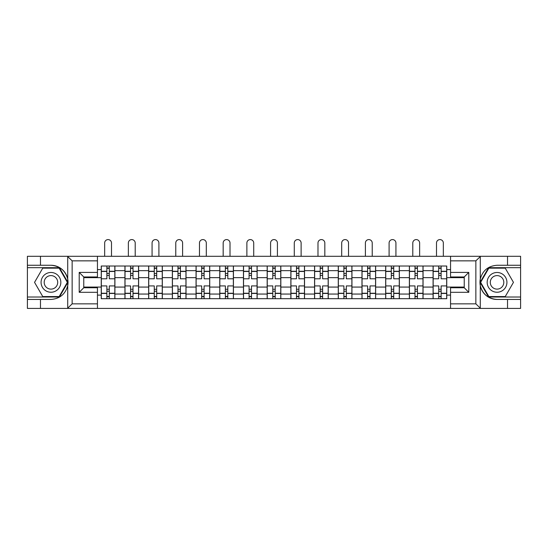 <?xml version="1.0" encoding="UTF-8"?>
<svg xmlns="http://www.w3.org/2000/svg" width="548" height="548" viewBox="0 0 548 548"><rect width="100%" height="100%" fill="white"/><g stroke="black" fill="none" stroke-linecap="round" stroke-linejoin="round"><path stroke-width="0.82" d="M475.322 308.414L520.6 308.414L520.6 267.691L488.583 267.691L480.117 282.357L488.583 297.016L520.6 297.016M97.448 308.414L450.552 308.414L450.552 287.748L464.231 287.748L464.231 276.966L450.552 276.966L450.552 256.3L97.448 256.3L97.448 276.966L83.769 276.966L83.769 287.748L97.448 287.748L97.448 308.414L67.452 308.414L72.144 303.859L97.448 303.859M67.452 308.414L27.4 308.414L27.4 299.448L40.47 299.448L40.47 308.414L72.678 308.414M450.552 256.3L520.6 256.3L520.6 265.266L507.53 265.266L507.53 256.3L475.322 256.3M124.944 298.687L124.944 270.657L114.916 270.657L114.916 298.687M114.916 270.657L114.916 266.02M124.944 270.657L124.944 266.02M138.623 266.02L138.623 298.687M148.652 298.687L148.652 266.02M162.324 266.02L162.324 298.687M172.353 298.687L172.353 266.02M186.025 266.02L186.025 298.687M196.054 298.687L196.054 266.02M209.726 266.02L209.726 298.687M219.755 298.687L219.755 266.02M233.434 266.02L233.434 298.687M243.463 298.687L243.463 266.02M257.135 266.02L257.135 298.687M267.164 298.687L267.164 266.02M280.836 266.02L280.836 298.687M290.865 298.687L290.865 266.02M304.537 266.02L304.537 298.687M314.566 298.687L314.566 266.02M328.245 266.02L328.245 298.687M338.274 298.687L338.274 266.02M351.946 266.02L351.946 298.687M361.975 298.687L361.975 266.02M375.647 266.02L375.647 298.687M385.676 298.687L385.676 266.02M399.348 266.02L399.348 298.687M409.377 298.687L409.377 266.02M423.056 266.02L423.056 298.687M433.084 298.687L433.084 266.02M433.084 287.07L423.056 287.07M409.377 287.07L399.348 287.07M385.676 287.07L375.647 287.07M361.975 287.07L351.946 287.07M338.274 287.07L328.245 287.07M314.566 287.07L304.537 287.07M290.865 287.07L280.836 287.07M267.164 287.07L257.135 287.07M243.463 287.07L233.434 287.07M219.755 287.07L209.726 287.07M196.054 287.07L186.025 287.07M172.353 287.07L162.324 287.07M148.652 287.07L138.623 287.07M124.944 287.07L114.916 287.07M433.084 277.644L423.056 277.644M409.377 277.644L399.348 277.644M385.676 277.644L375.647 277.644M361.975 277.644L351.946 277.644M338.274 277.644L328.245 277.644M314.566 277.644L304.537 277.644M290.865 277.644L280.836 277.644M267.164 277.644L257.135 277.644M243.463 277.644L233.434 277.644M219.755 277.644L209.726 277.644M196.054 277.644L186.025 277.644M172.353 277.644L162.324 277.644M148.652 277.644L138.623 277.644M124.944 277.644L114.916 277.644M83.769 287.07L101.243 287.07L101.243 277.644L83.769 277.644M97.448 269.595L101.243 269.595L101.243 277.644M464.231 277.644L446.757 277.644L446.757 266.02L101.243 266.02L101.243 269.595M446.757 269.595L450.552 269.595M450.552 295.119L446.757 295.119L446.757 287.07L464.231 287.07M101.243 287.07L101.243 298.687L446.757 298.687L446.757 295.119M101.243 295.119L97.448 295.119M446.757 277.644L446.757 287.07M109.299 296.413L106.867 296.413M106.867 268.301L109.299 268.301M133 296.413L130.568 296.413M130.568 268.301L133 268.301M156.701 296.413L154.269 296.413M154.269 268.301L156.701 268.301M180.402 296.413L177.977 296.413M177.977 268.301L180.402 268.301M204.109 296.413L201.678 296.413M201.678 268.301L204.109 268.301M227.81 296.413L225.379 296.413M225.379 268.301L227.81 268.301M251.511 296.413L249.08 296.413M249.08 268.301L251.511 268.301M275.212 296.413L272.788 296.413M272.788 268.301L275.212 268.301M298.92 296.413L296.489 296.413M296.489 268.301L298.92 268.301M322.621 296.413L320.19 296.413M320.19 268.301L322.621 268.301M346.322 296.413L343.891 296.413M343.891 268.301L346.322 268.301M370.023 296.413L367.598 296.413M367.598 268.301L370.023 268.301M393.731 296.413L391.299 296.413M391.299 268.301L393.731 268.301M417.432 296.413L415 296.413M415 268.301L417.432 268.301M441.133 296.413L438.701 296.413M438.701 268.301L441.133 268.301M114.84 298.687L114.84 278.788L109.299 278.788L109.299 266.02M106.867 266.02L106.867 278.788L101.318 278.788L101.318 266.02M111.497 256.3L111.497 243.004A3.418 3.418 0 0 0 108.079 239.586A3.418 3.418 0 0 0 104.661 243.004L104.661 256.3M114.84 278.788L114.84 266.02M101.318 298.687L101.318 285.926L106.867 285.926L106.867 298.687M109.299 298.687L109.299 285.926L114.84 285.926M106.867 275.445L109.299 275.445M101.318 285.926L101.318 278.788M109.299 289.269L106.867 289.269M109.299 296.715L106.867 296.715M106.867 291.248L109.299 291.248M109.299 273.466L106.867 273.466M106.867 267.999L109.299 267.999M40.47 299.448L50.95 299.448C59.773 298.79 65.363 294.194 67.719 285.666L67.719 279.048C65.363 270.52 59.773 265.924 50.95 265.266L27.4 265.266L27.4 297.016L59.417 297.016L67.883 282.357L59.417 267.691L27.4 267.691M97.448 260.855L72.144 260.855L67.452 256.3L27.4 256.3L27.4 265.266M27.4 299.448L27.4 297.016M40.47 256.3L40.47 265.266M67.452 256.3L97.448 256.3M50.95 265.266A17.091 17.091 0 0 1 67.719 285.666L67.719 308.284M83.769 276.966L79.213 272.404L97.448 272.404M97.448 292.31L79.213 292.31L83.769 287.748M480.548 256.3L475.856 260.855L450.552 260.855M507.53 265.266L497.05 265.266C488.227 265.924 482.637 270.52 480.281 279.048L480.281 285.666C482.637 294.194 488.227 298.79 497.05 299.448L520.6 299.448M520.6 265.266L520.6 267.691M450.552 303.859L475.856 303.859L480.548 308.414L507.53 308.414L507.53 299.448M480.548 308.414L450.552 308.414M497.05 299.448A17.091 17.091 0 0 1 480.281 279.048L480.281 256.43M464.231 287.748L468.787 292.31L450.552 292.31M450.552 272.404L468.787 272.404L464.231 276.966M41.073 282.357A9.878 9.878 0 0 0 50.95 292.235A9.878 9.878 0 0 0 60.828 282.357A9.878 9.878 0 0 0 50.95 272.479A9.878 9.878 0 0 0 41.073 282.357M44.189 282.357A6.761 6.761 0 0 0 50.95 289.118A6.761 6.761 0 0 0 57.711 282.357A6.761 6.761 0 0 0 50.95 275.596A6.761 6.761 0 0 0 44.189 282.357M59.15 268.15L67.356 282.357L59.15 296.564L42.751 296.564L34.545 282.357L42.751 268.15L59.15 268.15M487.172 282.357A9.878 9.878 0 0 0 497.05 292.235A9.878 9.878 0 0 0 506.927 282.357A9.878 9.878 0 0 0 497.05 272.479A9.878 9.878 0 0 0 487.172 282.357M490.289 282.357A6.761 6.761 0 0 0 497.05 289.118A6.761 6.761 0 0 0 503.811 282.357A6.761 6.761 0 0 0 497.05 275.596A6.761 6.761 0 0 0 490.289 282.357M505.249 268.15L513.455 282.357L505.249 296.564L488.85 296.564L480.644 282.357L488.85 268.15L505.249 268.15M138.548 298.687L138.548 278.788L133 278.788L133 266.02M130.568 266.02L130.568 278.788L125.019 278.788L125.019 266.02M135.205 256.3L135.205 243.004A3.418 3.418 0 0 0 131.78 239.586A3.418 3.418 0 0 0 128.362 243.004L128.362 256.3M138.548 278.788L138.548 266.02M125.019 298.687L125.019 285.926L130.568 285.926L130.568 298.687M133 298.687L133 285.926L138.548 285.926M130.568 275.445L133 275.445M125.019 285.926L125.019 278.788M133 289.269L130.568 289.269M133 296.715L130.568 296.715M130.568 291.248L133 291.248M133 273.466L130.568 273.466M130.568 267.999L133 267.999M162.249 298.687L162.249 278.788L156.701 278.788L156.701 266.02M154.269 266.02L154.269 278.788L148.727 278.788L148.727 266.02M158.906 256.3L158.906 243.004A3.418 3.418 0 0 0 155.488 239.586A3.418 3.418 0 0 0 152.07 243.004L152.07 256.3M162.249 278.788L162.249 266.02M148.727 298.687L148.727 285.926L154.269 285.926L154.269 298.687M156.701 298.687L156.701 285.926L162.249 285.926M154.269 275.445L156.701 275.445M148.727 285.926L148.727 278.788M156.701 289.269L154.269 289.269M156.701 296.715L154.269 296.715M154.269 291.248L156.701 291.248M156.701 273.466L154.269 273.466M154.269 267.999L156.701 267.999M185.95 298.687L185.95 278.788L180.402 278.788L180.402 266.02M177.977 266.02L177.977 278.788L172.428 278.788L172.428 266.02M182.607 256.3L182.607 243.004A3.418 3.418 0 0 0 179.189 239.586A3.418 3.418 0 0 0 175.771 243.004L175.771 256.3M185.95 278.788L185.95 266.02M172.428 298.687L172.428 285.926L177.977 285.926L177.977 298.687M180.402 298.687L180.402 285.926L185.95 285.926M177.977 275.445L180.402 275.445M172.428 285.926L172.428 278.788M180.402 289.269L177.977 289.269M180.402 296.715L177.977 296.715M177.977 291.248L180.402 291.248M180.402 273.466L177.977 273.466M177.977 267.999L180.402 267.999M209.651 298.687L209.651 278.788L204.109 278.788L204.109 266.02M201.678 266.02L201.678 278.788L196.129 278.788L196.129 266.02M206.308 256.3L206.308 243.004A3.418 3.418 0 0 0 202.89 239.586A3.418 3.418 0 0 0 199.472 243.004L199.472 256.3M209.651 278.788L209.651 266.02M196.129 298.687L196.129 285.926L201.678 285.926L201.678 298.687M204.109 298.687L204.109 285.926L209.651 285.926M201.678 275.445L204.109 275.445M196.129 285.926L196.129 278.788M204.109 289.269L201.678 289.269M204.109 296.715L201.678 296.715M201.678 291.248L204.109 291.248M204.109 273.466L201.678 273.466M201.678 267.999L204.109 267.999M233.359 298.687L233.359 278.788L227.81 278.788L227.81 266.02M225.379 266.02L225.379 278.788L219.83 278.788L219.83 266.02M230.016 256.3L230.016 243.004A3.418 3.418 0 0 0 226.591 239.586A3.418 3.418 0 0 0 223.173 243.004L223.173 256.3M233.359 278.788L233.359 266.02M219.83 298.687L219.83 285.926L225.379 285.926L225.379 298.687M227.81 298.687L227.81 285.926L233.359 285.926M225.379 275.445L227.81 275.445M219.83 285.926L219.83 278.788M227.81 289.269L225.379 289.269M227.81 296.715L225.379 296.715M225.379 291.248L227.81 291.248M227.81 273.466L225.379 273.466M225.379 267.999L227.81 267.999M257.06 298.687L257.06 278.788L251.511 278.788L251.511 266.02M249.08 266.02L249.08 278.788L243.538 278.788L243.538 266.02M253.717 256.3L253.717 243.004A3.418 3.418 0 0 0 250.299 239.586A3.418 3.418 0 0 0 246.881 243.004L246.881 256.3M257.06 278.788L257.06 266.02M243.538 298.687L243.538 285.926L249.08 285.926L249.08 298.687M251.511 298.687L251.511 285.926L257.06 285.926M249.08 275.445L251.511 275.445M243.538 285.926L243.538 278.788M251.511 289.269L249.08 289.269M251.511 296.715L249.08 296.715M249.08 291.248L251.511 291.248M251.511 273.466L249.08 273.466M249.08 267.999L251.511 267.999M280.761 298.687L280.761 278.788L275.212 278.788L275.212 266.02M272.788 266.02L272.788 278.788L267.239 278.788L267.239 266.02M277.418 256.3L277.418 243.004A3.418 3.418 0 0 0 274 239.586A3.418 3.418 0 0 0 270.582 243.004L270.582 256.3M280.761 278.788L280.761 266.02M267.239 298.687L267.239 285.926L272.788 285.926L272.788 298.687M275.212 298.687L275.212 285.926L280.761 285.926M272.788 275.445L275.212 275.445M267.239 285.926L267.239 278.788M275.212 289.269L272.788 289.269M275.212 296.715L272.788 296.715M272.788 291.248L275.212 291.248M275.212 273.466L272.788 273.466M272.788 267.999L275.212 267.999M304.462 298.687L304.462 278.788L298.92 278.788L298.92 266.02M296.489 266.02L296.489 278.788L290.94 278.788L290.94 266.02M301.119 256.3L301.119 243.004A3.418 3.418 0 0 0 297.701 239.586A3.418 3.418 0 0 0 294.283 243.004L294.283 256.3M304.462 278.788L304.462 266.02M290.94 298.687L290.94 285.926L296.489 285.926L296.489 298.687M298.92 298.687L298.92 285.926L304.462 285.926M296.489 275.445L298.92 275.445M290.94 285.926L290.94 278.788M298.92 289.269L296.489 289.269M298.92 296.715L296.489 296.715M296.489 291.248L298.92 291.248M298.92 273.466L296.489 273.466M296.489 267.999L298.92 267.999M328.17 298.687L328.17 278.788L322.621 278.788L322.621 266.02M320.19 266.02L320.19 278.788L314.641 278.788L314.641 266.02M324.827 256.3L324.827 243.004A3.418 3.418 0 0 0 321.409 239.586A3.418 3.418 0 0 0 317.984 243.004L317.984 256.3M328.17 278.788L328.17 266.02M314.641 298.687L314.641 285.926L320.19 285.926L320.19 298.687M322.621 298.687L322.621 285.926L328.17 285.926M320.19 275.445L322.621 275.445M314.641 285.926L314.641 278.788M322.621 289.269L320.19 289.269M322.621 296.715L320.19 296.715M320.19 291.248L322.621 291.248M322.621 273.466L320.19 273.466M320.19 267.999L322.621 267.999M351.871 298.687L351.871 278.788L346.322 278.788L346.322 266.02M343.891 266.02L343.891 278.788L338.349 278.788L338.349 266.02M348.528 256.3L348.528 243.004A3.418 3.418 0 0 0 345.11 239.586A3.418 3.418 0 0 0 341.692 243.004L341.692 256.3M351.871 278.788L351.871 266.02M338.349 298.687L338.349 285.926L343.891 285.926L343.891 298.687M346.322 298.687L346.322 285.926L351.871 285.926M343.891 275.445L346.322 275.445M338.349 285.926L338.349 278.788M346.322 289.269L343.891 289.269M346.322 296.715L343.891 296.715M343.891 291.248L346.322 291.248M346.322 273.466L343.891 273.466M343.891 267.999L346.322 267.999M375.572 298.687L375.572 278.788L370.023 278.788L370.023 266.02M367.598 266.02L367.598 278.788L362.05 278.788L362.05 266.02M372.229 256.3L372.229 243.004A3.418 3.418 0 0 0 368.811 239.586A3.418 3.418 0 0 0 365.393 243.004L365.393 256.3M375.572 278.788L375.572 266.02M362.05 298.687L362.05 285.926L367.598 285.926L367.598 298.687M370.023 298.687L370.023 285.926L375.572 285.926M367.598 275.445L370.023 275.445M362.05 285.926L362.05 278.788M370.023 289.269L367.598 289.269M370.023 296.715L367.598 296.715M367.598 291.248L370.023 291.248M370.023 273.466L367.598 273.466M367.598 267.999L370.023 267.999M399.273 298.687L399.273 278.788L393.731 278.788L393.731 266.02M391.299 266.02L391.299 278.788L385.751 278.788L385.751 266.02M395.93 256.3L395.93 243.004A3.418 3.418 0 0 0 392.512 239.586A3.418 3.418 0 0 0 389.094 243.004L389.094 256.3M399.273 278.788L399.273 266.02M385.751 298.687L385.751 285.926L391.299 285.926L391.299 298.687M393.731 298.687L393.731 285.926L399.273 285.926M391.299 275.445L393.731 275.445M385.751 285.926L385.751 278.788M393.731 289.269L391.299 289.269M393.731 296.715L391.299 296.715M391.299 291.248L393.731 291.248M393.731 273.466L391.299 273.466M391.299 267.999L393.731 267.999M422.981 298.687L422.981 278.788L417.432 278.788L417.432 266.02M415 266.02L415 278.788L409.452 278.788L409.452 266.02M419.638 256.3L419.638 243.004A3.418 3.418 0 0 0 416.22 239.586A3.418 3.418 0 0 0 412.795 243.004L412.795 256.3M422.981 278.788L422.981 266.02M409.452 298.687L409.452 285.926L415 285.926L415 298.687M417.432 298.687L417.432 285.926L422.981 285.926M415 275.445L417.432 275.445M409.452 285.926L409.452 278.788M417.432 289.269L415 289.269M417.432 296.715L415 296.715M415 291.248L417.432 291.248M417.432 273.466L415 273.466M415 267.999L417.432 267.999M446.682 298.687L446.682 278.788L441.133 278.788L441.133 266.02M438.701 266.02L438.701 278.788L433.16 278.788L433.16 266.02M443.339 256.3L443.339 243.004A3.418 3.418 0 0 0 439.921 239.586A3.418 3.418 0 0 0 436.503 243.004L436.503 256.3M446.682 278.788L446.682 266.02M433.16 298.687L433.16 285.926L438.701 285.926L438.701 298.687M441.133 298.687L441.133 285.926L446.682 285.926M438.701 275.445L441.133 275.445M433.16 285.926L433.16 278.788M441.133 289.269L438.701 289.269M441.133 296.715L438.701 296.715M438.701 291.248L441.133 291.248M441.133 273.466L438.701 273.466M438.701 267.999L441.133 267.999M409.377 270.657L399.348 270.657M385.676 270.657L375.647 270.657M361.975 270.657L351.946 270.657M338.274 270.657L328.245 270.657M314.566 270.657L304.537 270.657M290.865 270.657L280.836 270.657M267.164 270.657L257.135 270.657M243.463 270.657L233.434 270.657M219.755 270.657L209.726 270.657M196.054 270.657L186.025 270.657M172.353 270.657L162.324 270.657M148.652 270.657L138.623 270.657M433.084 270.657L423.056 270.657M409.377 294.057L399.348 294.057M385.676 294.057L375.647 294.057M361.975 294.057L351.946 294.057M338.274 294.057L328.245 294.057M314.566 294.057L304.537 294.057M290.865 294.057L280.836 294.057M267.164 294.057L257.135 294.057M243.463 294.057L233.434 294.057M219.755 294.057L209.726 294.057M196.054 294.057L186.025 294.057M172.353 294.057L162.324 294.057M148.652 294.057L138.623 294.057M124.944 294.057L114.916 294.057M433.084 294.057L423.056 294.057M114.84 271.267L109.299 271.267M106.867 271.267L101.318 271.267M106.867 271.466L101.318 271.466M106.867 293.249L101.318 293.249M106.867 293.447L101.318 293.447M114.84 293.447L109.299 293.447M114.84 271.466L109.299 271.466M114.84 293.249L109.299 293.249M67.719 279.048L67.719 256.43M72.144 260.855L72.144 303.859M79.213 292.31L79.213 272.404M480.281 285.666L480.281 308.284M475.856 303.859L475.856 260.855M468.787 272.404L468.787 292.31M138.548 271.267L133 271.267M130.568 271.267L125.019 271.267M130.568 271.466L125.019 271.466M130.568 293.249L125.019 293.249M130.568 293.447L125.019 293.447M138.548 293.447L133 293.447M138.548 271.466L133 271.466M138.548 293.249L133 293.249M162.249 271.267L156.701 271.267M154.269 271.267L148.727 271.267M154.269 271.466L148.727 271.466M154.269 293.249L148.727 293.249M154.269 293.447L148.727 293.447M162.249 293.447L156.701 293.447M162.249 271.466L156.701 271.466M162.249 293.249L156.701 293.249M185.95 271.267L180.402 271.267M177.977 271.267L172.428 271.267M177.977 271.466L172.428 271.466M177.977 293.249L172.428 293.249M177.977 293.447L172.428 293.447M185.95 293.447L180.402 293.447M185.95 271.466L180.402 271.466M185.95 293.249L180.402 293.249M209.651 271.267L204.109 271.267M201.678 271.267L196.129 271.267M201.678 271.466L196.129 271.466M201.678 293.249L196.129 293.249M201.678 293.447L196.129 293.447M209.651 293.447L204.109 293.447M209.651 271.466L204.109 271.466M209.651 293.249L204.109 293.249M233.359 271.267L227.81 271.267M225.379 271.267L219.83 271.267M225.379 271.466L219.83 271.466M225.379 293.249L219.83 293.249M225.379 293.447L219.83 293.447M233.359 293.447L227.81 293.447M233.359 271.466L227.81 271.466M233.359 293.249L227.81 293.249M257.06 271.267L251.511 271.267M249.08 271.267L243.538 271.267M249.08 271.466L243.538 271.466M249.08 293.249L243.538 293.249M249.08 293.447L243.538 293.447M257.06 293.447L251.511 293.447M257.06 271.466L251.511 271.466M257.06 293.249L251.511 293.249M280.761 271.267L275.212 271.267M272.788 271.267L267.239 271.267M272.788 271.466L267.239 271.466M272.788 293.249L267.239 293.249M272.788 293.447L267.239 293.447M280.761 293.447L275.212 293.447M280.761 271.466L275.212 271.466M280.761 293.249L275.212 293.249M304.462 271.267L298.92 271.267M296.489 271.267L290.94 271.267M296.489 271.466L290.94 271.466M296.489 293.249L290.94 293.249M296.489 293.447L290.94 293.447M304.462 293.447L298.92 293.447M304.462 271.466L298.92 271.466M304.462 293.249L298.92 293.249M328.17 271.267L322.621 271.267M320.19 271.267L314.641 271.267M320.19 271.466L314.641 271.466M320.19 293.249L314.641 293.249M320.19 293.447L314.641 293.447M328.17 293.447L322.621 293.447M328.17 271.466L322.621 271.466M328.17 293.249L322.621 293.249M351.871 271.267L346.322 271.267M343.891 271.267L338.349 271.267M343.891 271.466L338.349 271.466M343.891 293.249L338.349 293.249M343.891 293.447L338.349 293.447M351.871 293.447L346.322 293.447M351.871 271.466L346.322 271.466M351.871 293.249L346.322 293.249M375.572 271.267L370.023 271.267M367.598 271.267L362.05 271.267M367.598 271.466L362.05 271.466M367.598 293.249L362.05 293.249M367.598 293.447L362.05 293.447M375.572 293.447L370.023 293.447M375.572 271.466L370.023 271.466M375.572 293.249L370.023 293.249M399.273 271.267L393.731 271.267M391.299 271.267L385.751 271.267M391.299 271.466L385.751 271.466M391.299 293.249L385.751 293.249M391.299 293.447L385.751 293.447M399.273 293.447L393.731 293.447M399.273 271.466L393.731 271.466M399.273 293.249L393.731 293.249M422.981 271.267L417.432 271.267M415 271.267L409.452 271.267M415 271.466L409.452 271.466M415 293.249L409.452 293.249M415 293.447L409.452 293.447M422.981 293.447L417.432 293.447M422.981 271.466L417.432 271.466M422.981 293.249L417.432 293.249M446.682 271.267L441.133 271.267M438.701 271.267L433.16 271.267M438.701 271.466L433.16 271.466M438.701 293.249L433.16 293.249M438.701 293.447L433.16 293.447M446.682 293.447L441.133 293.447M446.682 271.466L441.133 271.466M446.682 293.249L441.133 293.249"/></g></svg>
